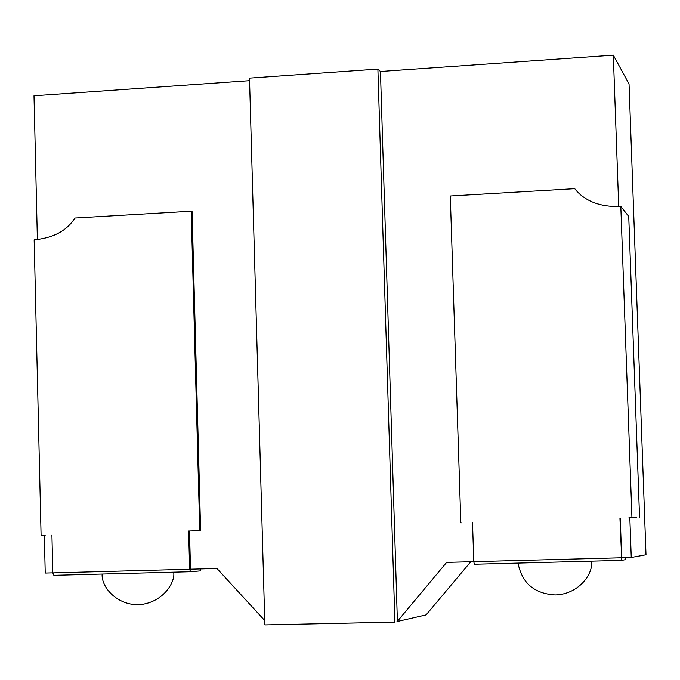 <?xml version="1.0" encoding="UTF-8"?>
<svg xmlns="http://www.w3.org/2000/svg" width="680" height="680" viewBox="0 0 680 680"><rect width="100%" height="100%" fill="white"/><g stroke="black" fill="none" stroke-linecap="round" stroke-linejoin="round"><path stroke-width="1.02" d="M460.827 522.852L450.304 195.993L574.719 188.683L579.25 193.664C589.594 202.938 603.449 207.188 620.814 206.414L631.95 517.718L636.352 517.71M631.95 517.718L628.915 517.812M461.142 522.843L461.686 522.835M461.618 522.835L461.083 522.843M621.75 560.362L474.36 564.247L621.766 560.362L619.939 518.083M621.766 560.362L625.583 559.64L625.515 557.634M621.673 557.719L620.27 518.075M474.36 564.247L473.781 561.697L446.641 562.385L621.35 557.779M472.515 522.504L473.781 561.697M620.814 206.414L628.745 216.452L639.565 517.616M576.767 191.165L574.719 188.683M200.617 530.663L192.075 211.599L191.199 211.208L74.894 218.033C66.844 230.792 53.261 238.051 34.153 239.827L41.089 535.449L44.345 535.364M41.089 535.449L45.16 535.33M191.199 211.208L199.75 530.689M199.452 530.697L200.311 530.672M200.379 530.672L189.499 531.004L190.51 569.177M199.512 530.697L189.499 531.004M200.566 568.922L200.617 570.869L190.578 571.727L53.864 575.322L52.819 572.883L51.927 535.126M53.864 575.322L190.536 571.727L189.635 569.245L52.819 572.883M188.623 531.02L189.635 569.245M426.096 614.89L470.764 561.74L426.096 614.89L396.993 621.554L426.096 614.89M646 554.761L629.042 83.972L613.284 55.105L629.042 83.972L646 554.761L631.252 557.472L629.833 517.786L631.252 557.481L646 554.761M265.243 624.894L394.493 622.123L265.243 624.894M394.901 621.996L377.893 69.156L394.901 621.962M377.893 69.088L249.5 78.115L377.893 69.088M264.843 624.784L249.5 78.183L264.843 624.75M249.569 80.673L34 95.778L37.383 239.624L34 95.778L249.569 80.673M377.893 69.156L380.451 71.493L397.392 621.384L380.451 71.493L613.317 55.173L380.451 71.493L377.893 69.156M44.345 535.347L45.228 573.053L44.345 535.347M45.262 573.053L52.819 572.849L45.262 573.053M189.635 569.211L216.954 568.488L264.724 620.534L216.954 568.488L189.635 569.211M397.392 621.308L446.641 562.385L397.392 621.308M621.341 557.744L631.218 557.481L621.341 557.744M618.723 206.542L613.317 55.173L618.723 206.542M591.634 561.153C593.266 574.668 578.051 594.396 555.237 594.94C534.369 593.725 521.96 583.108 518.015 563.1M102.136 574.056C101.278 587.715 117.708 605.693 139.587 604.69C164.22 602.336 175.61 581.052 173.655 572.169"/></g></svg>
